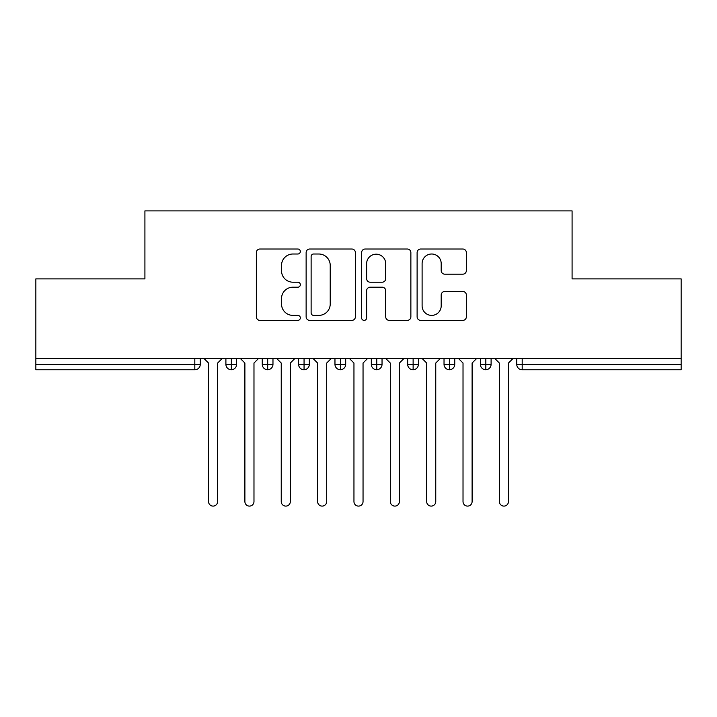 <?xml version="1.0" encoding="UTF-8"?>
<svg xmlns="http://www.w3.org/2000/svg" width="717" height="717" viewBox="0 0 717 717"><rect width="100%" height="100%" fill="white"/><g stroke="black" fill="none" stroke-linecap="round" stroke-linejoin="round"><path stroke-width="1.08" d="M300.333 251.515A2.501 2.501 0 0 0 297.833 249.014L259.921 249.014A3.567 3.567 0 0 0 256.354 252.581L256.354 316.815A3.567 3.567 0 0 0 259.921 320.382L297.833 320.382A2.501 2.501 0 0 0 300.333 317.882A2.501 2.501 0 0 0 297.833 315.39L292.93 315.39A11.418 11.418 0 0 1 281.512 303.972L281.512 298.613A11.418 11.418 0 0 1 292.93 287.194L297.833 287.194A2.501 2.501 0 0 0 300.333 284.703A2.501 2.501 0 0 0 297.833 282.202L292.93 282.202A11.418 11.418 0 0 1 281.512 270.784L281.512 265.433A11.418 11.418 0 0 1 292.93 254.006L297.833 254.006A2.501 2.501 0 0 0 300.333 251.515M462.788 274.172A3.567 3.567 0 0 0 466.355 270.605L466.355 252.581A3.567 3.567 0 0 0 462.788 249.014L420.682 249.014A3.567 3.567 0 0 0 417.115 252.581L417.115 316.815A3.567 3.567 0 0 0 420.682 320.382L462.788 320.382A3.567 3.567 0 0 0 466.355 316.815L466.355 295.046A3.567 3.567 0 0 0 462.788 291.478L444.764 291.478A3.567 3.567 0 0 0 441.197 295.046L441.197 305.845A9.545 9.545 0 0 1 431.652 315.39A9.545 9.545 0 0 1 422.107 305.845L422.107 263.56A9.545 9.545 0 0 1 431.652 254.006A9.545 9.545 0 0 1 441.197 263.56L441.197 270.605A3.567 3.567 0 0 0 444.764 274.172L462.788 274.172M35.85 358.5L681.15 358.5L681.15 278.886L572.085 278.886L572.085 210.897L144.915 210.897L144.915 278.886L35.85 278.886L35.85 364.317L194.809 364.317L194.809 358.5M355.381 252.581A3.567 3.567 0 0 0 351.805 249.014L309.699 249.014A3.567 3.567 0 0 0 306.132 252.581L306.132 316.815A3.567 3.567 0 0 0 309.699 320.382L351.805 320.382A3.567 3.567 0 0 0 355.381 316.815L355.381 252.581M365.195 249.014L407.301 249.014A3.567 3.567 0 0 1 410.868 252.581L410.868 316.815A3.567 3.567 0 0 1 407.301 320.382L389.277 320.382A3.567 3.567 0 0 1 385.71 316.815L385.71 290.77A3.567 3.567 0 0 0 382.143 287.194L370.187 287.194A3.567 3.567 0 0 0 366.62 290.77L366.62 317.882A2.501 2.501 0 0 1 364.119 320.382A2.501 2.501 0 0 1 361.619 317.882L361.619 252.581A3.567 3.567 0 0 1 365.195 249.014M200.267 358.5L200.267 364.317A5.449 5.449 0 0 1 194.809 369.766L35.85 369.766L35.85 364.317M681.15 358.5L681.15 369.766L522.191 369.766A5.449 5.449 0 0 1 516.733 364.317L516.733 358.5L516.733 364.317A5.449 5.449 0 0 0 522.191 369.766L522.191 364.317L681.15 364.317M231.349 369.766A5.449 5.449 0 0 1 225.9 364.317L225.9 358.5L225.9 364.317A5.449 5.449 0 0 0 231.349 369.766A5.449 5.449 0 0 0 236.619 364.317L236.619 358.5L236.619 364.317A5.449 5.449 0 0 1 231.349 369.766L231.349 364.317L236.619 364.317M231.349 358.5L231.349 364.317L225.9 364.317M194.809 369.766A5.449 5.449 0 0 0 200.267 364.317A5.449 5.449 0 0 1 194.809 369.766L194.809 364.317L200.267 364.317M267.701 358.5L267.701 364.317L262.252 364.317L262.252 358.5L262.252 364.317A5.449 5.449 0 0 0 267.701 369.766A5.449 5.449 0 0 0 272.971 364.317L272.971 358.5L272.971 364.317A5.449 5.449 0 0 1 267.701 369.766A5.449 5.449 0 0 1 262.252 364.317A5.449 5.449 0 0 0 267.701 369.766L267.701 364.317L272.971 364.317M304.062 358.5L304.062 364.317L298.604 364.317L298.604 358.5L298.604 364.317A5.449 5.449 0 0 0 304.062 369.766A5.449 5.449 0 0 0 309.332 364.317L309.332 358.5L309.332 364.317A5.449 5.449 0 0 1 304.062 369.766A5.449 5.449 0 0 1 298.604 364.317A5.449 5.449 0 0 0 304.062 369.766L304.062 364.317L309.332 364.317M340.414 358.5L340.414 369.766A5.449 5.449 0 0 1 334.964 364.317L334.964 358.5L334.964 364.317A5.449 5.449 0 0 0 340.414 369.766A5.449 5.449 0 0 0 345.684 364.317L345.684 358.5M376.766 358.5L376.766 369.766A5.449 5.449 0 0 1 371.316 364.317A5.449 5.449 0 0 0 376.766 369.766A5.449 5.449 0 0 1 371.316 364.317L371.316 358.5M382.036 358.5L382.036 364.317A5.449 5.449 0 0 1 376.766 369.766A5.449 5.449 0 0 0 382.036 364.317L371.316 364.317M413.126 358.5L413.126 364.317L407.668 364.317L407.668 358.5L407.668 364.317A5.449 5.449 0 0 0 413.126 369.766A5.449 5.449 0 0 0 418.396 364.317L418.396 358.5L418.396 364.317A5.449 5.449 0 0 1 413.126 369.766A5.449 5.449 0 0 1 407.668 364.317A5.449 5.449 0 0 0 413.126 369.766L413.126 364.317L418.396 364.317M449.478 369.766A5.449 5.449 0 0 1 444.029 364.317L444.029 358.5L444.029 364.317A5.449 5.449 0 0 0 449.478 369.766A5.449 5.449 0 0 0 454.748 364.317L454.748 358.5L454.748 364.317A5.449 5.449 0 0 1 449.478 369.766L449.478 364.317L454.748 364.317M485.83 358.5L485.83 364.317L480.381 364.317L480.381 358.5L480.381 364.317A5.449 5.449 0 0 0 485.83 369.766A5.449 5.449 0 0 0 491.1 364.317L491.1 358.5L491.1 364.317A5.449 5.449 0 0 1 485.83 369.766A5.449 5.449 0 0 1 480.381 364.317A5.449 5.449 0 0 0 485.83 369.766L485.83 364.317L491.1 364.317M449.478 358.5L449.478 364.317L444.029 364.317M313.625 254.006A2.501 2.501 0 0 0 311.124 256.507L311.124 312.89A2.501 2.501 0 0 0 313.625 315.39L318.805 315.39A11.418 11.418 0 0 0 330.223 303.972L330.223 265.433A11.418 11.418 0 0 0 318.805 254.006L313.625 254.006M385.71 263.731A9.545 9.545 0 0 0 376.165 254.185A9.545 9.545 0 0 0 366.62 263.731L366.62 278.635A3.567 3.567 0 0 0 370.187 282.202L382.143 282.202A3.567 3.567 0 0 0 385.71 278.635L385.71 263.731M203.995 358.5L208.539 363.044L208.539 501.559A4.544 4.544 -34.5 0 0 213.083 506.103A4.544 4.544 -34.5 0 0 217.627 501.559L217.627 363.044L222.171 358.5M240.347 358.5L244.891 363.044L244.891 501.559A4.544 4.544 -34.5 0 0 249.435 506.103A4.544 4.544 -34.5 0 0 253.979 501.559L253.979 363.044L258.523 358.5M276.699 358.5L281.243 363.044L281.243 501.559A4.544 4.544 -34.5 0 0 285.787 506.103A4.544 4.544 -34.5 0 0 290.331 501.559L290.331 363.044L294.875 358.5M313.06 358.5L317.604 363.044L317.604 501.559A4.544 4.544 -34.5 0 0 322.148 506.103A4.544 4.544 -34.5 0 0 326.692 501.559L326.692 363.044L331.236 358.5M349.412 358.5L353.956 363.044L353.956 501.559A4.544 4.544 -34.5 0 0 358.5 506.103A4.544 4.544 -34.5 0 0 363.044 501.559L363.044 363.044L367.588 358.5M385.764 358.5L390.308 363.044L390.308 501.559A4.544 4.544 -34.5 0 0 394.852 506.103A4.544 4.544 -34.5 0 0 399.396 501.559L399.396 363.044L403.94 358.5M422.125 358.5L426.669 363.044L426.669 501.559A4.544 4.544 -34.5 0 0 431.213 506.103A4.544 4.544 -34.5 0 0 435.757 501.559L435.757 363.044L440.301 358.5M458.477 358.5L463.021 363.044L463.021 501.559A4.544 4.544 -34.5 0 0 467.565 506.103A4.544 4.544 -34.5 0 0 472.109 501.559L472.109 363.044L476.653 358.5M494.829 358.5L499.373 363.044L499.373 501.559A4.544 4.544 -34.5 0 0 503.917 506.103A4.544 4.544 -34.5 0 0 508.461 501.559L508.461 363.044L513.005 358.5M522.191 358.5L522.191 364.317L516.733 364.317A5.449 5.449 0 0 0 522.191 369.766M334.964 364.317A5.449 5.449 0 0 0 340.414 369.766A5.449 5.449 0 0 0 345.684 364.317L334.964 364.317"/></g></svg>
